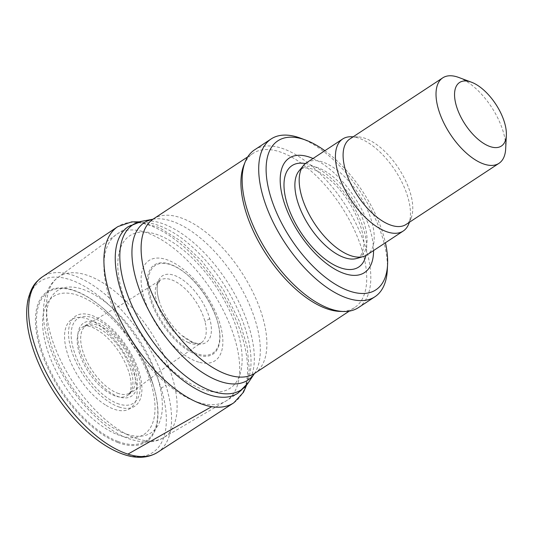 <?xml version="1.0" encoding="UTF-8"?>
<svg xmlns="http://www.w3.org/2000/svg" width="533" height="533" viewBox="0 0 533 533"><rect width="100%" height="100%" fill="white"/><g stroke="black" fill="none" stroke-linecap="round" stroke-linejoin="round"><path stroke-width="0.4" stroke-dasharray="2.67 2" d="M117.82 442.523A89.944 43.373 56.7 0 0 154.21 388.297A89.944 43.373 56.7 0 0 152.338 382.201A89.944 43.373 56.7 0 0 104.548 309.573A89.944 43.373 56.7 0 0 35.818 327.635A89.944 43.373 56.7 0 0 117.82 442.523M88.125 432.45A102.443 49.396 56.7 0 0 122.97 454.023A102.443 49.396 56.7 0 0 161.086 388.217A102.443 49.396 56.7 0 0 68.784 279.299A102.443 49.396 56.7 0 0 32.993 348.662M198.782 354.265A52.434 25.284 56.7 0 0 216.585 318.587A52.434 25.284 56.7 0 0 216.098 317.155A52.434 25.284 56.7 0 0 189.521 276.76A52.434 25.284 56.7 0 0 148.66 287.44A52.434 25.284 56.7 0 0 198.782 354.265M193.639 342.766A39.862 19.221 56.7 0 0 209.709 318.667A39.862 19.221 56.7 0 0 174.184 275.334A39.862 19.221 56.7 0 0 159.26 301.272A39.862 19.221 56.7 0 0 181.613 335.25A39.862 19.221 56.7 0 0 193.639 342.766L192.799 342.333L188.675 342.679A37.43 18.049 56.7 0 0 201.287 342.766L201.287 342.766A37.43 18.049 56.7 0 0 204.952 321.546A37.43 18.049 56.7 0 0 184.704 288.333A37.43 18.049 56.7 0 0 160.153 280.225L160.153 280.225A37.43 18.049 56.7 0 0 160.093 311.372A37.43 18.049 56.7 0 0 188.675 342.679M458.726 77.452A51.155 24.665 -123.3 0 1 505.677 148.807M349.821 139A51.155 24.665 -123.3 0 1 357.83 136.908A51.155 24.665 -123.3 0 1 398.544 168.175A51.155 24.665 -123.3 0 1 411.143 217.944A51.155 24.665 -123.3 0 1 406.053 224.466M351.294 136.741A55.086 26.563 -123.3 0 1 395.14 170.413A55.086 26.563 -123.3 0 1 408.711 224.007M306.422 162.845A55.086 26.563 -123.3 0 1 358.896 194.259A55.086 26.563 -123.3 0 1 366.984 254.881M313.004 158.508A68.524 33.039 -123.3 0 1 373.566 250.55M324.85 150.719A89.191 43.006 -123.3 0 1 385.412 242.762M300.639 138.214A94.441 45.538 -123.3 0 1 387.311 269.945M254.587 149.846A94.441 45.538 -123.3 0 1 344.538 203.706A94.441 45.538 -123.3 0 1 358.403 307.628M243.887 165.123A92.342 44.525 -123.3 0 1 253.082 153.351A92.342 44.525 -123.3 0 1 341.033 206.011A92.342 44.525 -123.3 0 1 354.592 307.628A92.342 44.525 -123.3 0 1 340.141 311.405M198.129 402.348A99.684 48.07 -123.3 0 1 119.019 321.666A99.684 48.07 -123.3 0 1 116.041 234.76A99.684 48.07 -123.3 0 1 117.027 234.074A99.684 48.07 -123.3 0 1 211.974 290.931A99.684 48.07 -123.3 0 1 226.612 400.629A99.684 48.07 -123.3 0 1 225.586 401.262A99.684 48.07 -123.3 0 1 198.129 402.348M117.906 441.431A89.038 42.933 56.7 0 0 154.104 387.971A89.038 42.933 56.7 0 0 153.491 385.845A89.038 42.933 56.7 0 0 153.138 384.686A89.038 42.933 56.7 0 0 102.583 307.854A89.038 42.933 56.7 0 0 101.656 307.075A89.038 42.933 56.7 0 0 37.044 329.501A89.038 42.933 56.7 0 0 117.906 441.431M157.435 452.444L157.435 452.45A104.954 50.608 56.7 0 0 165.843 385.346A104.954 50.608 56.7 0 0 107.966 296.754A104.954 50.608 56.7 0 0 42.047 277.1M161.086 388.217L165.843 385.346M233.834 402.795A105.467 50.855 56.7 0 0 237.865 324.364A105.467 50.855 56.7 0 0 117.88 226.592M210.475 391.435A91.29 44.019 56.7 0 0 234.087 321.212A91.29 44.019 56.7 0 0 149.347 232.528A91.29 44.019 56.7 0 0 125.781 302.611A91.29 44.019 56.7 0 0 210.475 391.435M199.662 362.393A60.029 28.949 56.7 0 0 218.81 320.14A60.029 28.949 56.7 0 0 164.217 258.925A60.029 28.949 56.7 0 0 145.103 301.092A60.029 28.949 56.7 0 0 199.662 362.393M198.702 355.358A53.353 25.724 56.7 0 0 217.071 320.073A53.353 25.724 56.7 0 0 216.844 319.374A53.353 25.724 56.7 0 0 216.691 318.914A53.353 25.724 56.7 0 0 187.783 275.201A53.353 25.724 56.7 0 0 187.223 274.715A53.353 25.724 56.7 0 0 147.774 288.52A53.353 25.724 56.7 0 0 198.702 355.358M209.709 318.667L204.952 321.546M104.888 390.116A40.921 19.734 56.7 0 0 128.113 395.06A40.921 19.734 56.7 0 0 128.127 395.046A40.921 19.734 56.7 0 0 132.93 382.521A40.921 19.734 56.7 0 0 114.222 340.9A40.921 19.734 56.7 0 0 83.148 326.742A40.921 19.734 56.7 0 0 83.135 326.749A40.921 19.734 56.7 0 0 79.93 354.798A40.921 19.734 56.7 0 0 104.888 390.116M106.127 405.353A53.247 25.677 56.7 0 0 136.708 385.672A53.247 25.677 56.7 0 0 95.454 322.725A53.247 25.677 56.7 0 0 64.939 342.366A53.247 25.677 56.7 0 0 106.127 405.353M116.94 434.402A82.502 39.782 56.7 0 0 151.985 386.745A82.502 39.782 56.7 0 0 80.59 296.321A82.502 39.782 56.7 0 0 45.618 343.885A82.502 39.782 56.7 0 0 116.94 434.402M299.026 170.913A52.994 25.557 -123.3 0 1 352.333 198.582A52.994 25.557 -123.3 0 1 356.644 258.485C359.322 258.712 361.594 255.307 363.473 248.278C366.737 232.435 351.04 197.576 330.287 180.147C323.251 174.078 316.888 170.267 311.205 168.708L306.215 167.928C302.871 167.955 300.479 168.948 299.026 170.913M305.422 163.571A60.709 29.275 -123.3 0 1 349.795 200.248A60.709 29.275 -123.3 0 1 365.911 255.514M153.251 219.036A92.342 44.525 -123.3 0 1 241.202 271.697A92.342 44.525 -123.3 0 1 254.761 373.313M152.804 219.263L152.844 219.25A94.241 45.445 -123.3 0 1 152.978 219.223A94.241 45.445 -123.3 0 1 234.087 276.38A94.241 45.445 -123.3 0 1 254.481 373.486A94.241 45.445 -123.3 0 1 254.401 373.6L254.368 373.633M141.878 221.255A98.738 47.61 -123.3 0 1 226.851 281.138A98.738 47.61 -123.3 0 1 248.218 382.874M117.027 234.074L128.346 226.625A99.684 48.07 -123.3 0 1 223.3 283.483A99.684 48.07 -123.3 0 1 237.931 393.174L226.612 400.629M137.088 438.686A95.96 46.271 -123.3 0 1 60.935 361.021A95.96 46.271 -123.3 0 1 58.07 277.367A95.96 46.271 -123.3 0 1 150.419 331.433A95.96 46.271 -123.3 0 1 163.524 437.64A95.96 46.271 -123.3 0 1 137.088 438.686M126.901 434.255A85.107 41.041 -123.3 0 1 46.897 310.459A85.107 41.041 -123.3 0 1 139.513 340.34A85.107 41.041 -123.3 0 1 126.901 434.255M119.459 407.119A53.9 25.99 -123.3 0 1 68.797 328.721A53.9 25.99 -123.3 0 1 127.447 347.643A53.9 25.99 -123.3 0 1 119.459 407.119M119.066 404.067A50.675 24.438 -123.3 0 1 71.435 330.36A50.675 24.438 -123.3 0 1 126.581 348.149A50.675 24.438 -123.3 0 1 119.066 404.067M119.086 396.912A43.713 21.08 -123.3 0 1 77.998 333.332A43.713 21.08 -123.3 0 1 125.561 348.675A43.713 21.08 -123.3 0 1 119.086 396.912M118.599 393.547A40.122 19.348 -123.3 0 1 80.883 335.184A40.122 19.348 -123.3 0 1 124.549 349.268A40.122 19.348 -123.3 0 1 118.599 393.547M246.619 385.099L249.277 369.076L247.139 346.563L239.603 321.719L223.52 289.959L201.9 261.037L180.794 241.069L159.247 227.571L139.206 221.841M216.844 319.374L216.698 318.927C210.675 301.905 201.034 287.334 187.783 275.201M217.071 320.073L216.098 317.162M83.175 326.729C86.746 325.723 90.35 324.69 102.463 333.445C108.825 338.502 114.588 345.018 119.752 352.999C127.054 364.792 130.852 375.445 131.151 384.959C130.985 390.496 129.972 393.86 128.127 395.046L163.871 368.423L201.287 342.766C200.161 343.932 197.33 343.785 192.799 342.333L181.613 335.25M152.338 382.208L153.491 385.852M104.548 309.573L101.656 307.075M187.223 274.715L189.521 276.76M159.26 301.272C157.128 293.989 156.609 288.36 157.695 284.382L160.147 280.231L122.543 303.977L83.155 326.736M153.138 384.693L144.123 362.2C133.343 340.654 119.499 322.538 102.583 307.854M357.83 136.908L353.179 136.788M411.143 217.944L409.417 222.254M253.082 153.351L247.765 156.849M354.592 307.628L349.275 311.125M116.041 234.76L58.07 277.367C53.746 280.591 50.382 284.715 47.977 289.752L45.572 296.008C42.04 308.8 42.793 323.658 47.83 340.567C59.883 384.193 101.27 431.47 131.451 439.505C146.488 444.169 157.402 441.551 163.524 437.64L225.586 401.262"/><path stroke-width="0.8" d="M32.993 348.662A102.443 49.396 56.7 0 0 88.125 432.45C100.304 443.209 112.263 450.572 124.009 454.529C136.781 458.826 147.927 458.133 157.435 452.444A104.954 50.608 56.7 0 0 157.435 452.444A104.954 50.608 56.7 0 1 127.933 454.116L211.714 406.672A105.467 50.855 56.7 0 0 233.78 402.828A105.467 50.855 56.7 0 0 233.834 402.795L243.474 392.261L246.619 385.099M490.5 146.708A38.036 18.342 -123.3 0 1 456.355 105.88A38.036 18.342 -123.3 0 1 471.439 82.195A38.036 18.342 -123.3 0 1 506.35 135.255A38.036 18.342 -123.3 0 1 490.5 146.708M506.35 135.255L505.677 148.807A51.155 24.665 -123.3 0 1 498.981 163.325A51.155 24.665 -123.3 0 1 484.364 164.211A51.155 24.665 -123.3 0 1 443.496 122.244A51.155 24.665 -123.3 0 1 442.743 77.858A51.155 24.665 -123.3 0 1 458.726 77.452L471.439 82.195M498.981 163.325L406.053 224.466A51.155 24.665 -123.3 0 1 391.442 225.352A51.155 24.665 -123.3 0 1 350.574 183.385A51.155 24.665 -123.3 0 1 349.821 139L442.743 77.858M409.417 222.254L408.711 224.007A55.086 26.563 -123.3 0 1 403.228 231.036A55.086 26.563 -123.3 0 1 387.491 231.988A55.086 26.563 -123.3 0 1 343.479 186.797A55.086 26.563 -123.3 0 1 342.672 138.993A55.086 26.563 -123.3 0 1 351.294 136.741L353.179 136.788M403.228 231.036L366.984 254.881A55.086 26.563 -123.3 0 1 363.379 256.533A55.086 26.563 -123.3 0 1 351.24 255.833A55.086 26.563 -123.3 0 1 309.033 214.206A55.086 26.563 -123.3 0 1 303.484 165.496A55.086 26.563 -123.3 0 1 306.422 162.845L342.672 138.993M373.566 250.55A68.524 33.039 -123.3 0 1 344.958 273.755A68.524 33.039 -123.3 0 1 283.003 198.649A68.524 33.039 -123.3 0 1 313.004 158.508M385.412 242.762A89.191 43.006 -123.3 0 1 387.578 264.521A89.191 43.006 -123.3 0 1 350.414 291.378A89.191 43.006 -123.3 0 1 270.351 195.651A89.191 43.006 -123.3 0 1 305.722 140.112A89.191 43.006 -123.3 0 1 324.85 150.719M387.578 264.521L387.311 269.945A94.441 45.538 -123.3 0 1 374.939 296.748A94.441 45.538 -123.3 0 1 347.962 298.38A94.441 45.538 -123.3 0 1 272.51 220.915A94.441 45.538 -123.3 0 1 271.124 138.966A94.441 45.538 -123.3 0 1 300.639 138.214L305.722 140.112M374.939 296.748L358.403 307.628A94.441 45.538 -123.3 0 1 343.625 311.499A94.441 45.538 -123.3 0 1 331.419 309.26A94.441 45.538 -123.3 0 1 263.049 245.067A94.441 45.538 -123.3 0 1 245.187 161.892A94.441 45.538 -123.3 0 1 254.587 149.846L271.124 138.966M343.625 311.499L340.141 311.405A92.342 44.525 -123.3 0 1 328.208 309.227A92.342 44.525 -123.3 0 1 261.357 246.459A92.342 44.525 -123.3 0 1 243.887 165.123L245.187 161.892M139.206 221.841L131.731 221.861L117.893 226.585A105.467 50.855 56.7 0 0 117.826 226.625L42.054 277.093A104.954 50.608 56.7 0 0 42.047 277.107A104.954 50.608 56.7 0 0 44.132 368.436A104.954 50.608 56.7 0 0 127.933 454.116M117.826 226.625A105.467 50.855 56.7 0 0 122.217 323.944A105.467 50.855 56.7 0 0 211.714 406.672M363.379 256.533L356.644 258.485A52.994 25.557 -123.3 0 1 344.971 257.812A52.994 25.557 -123.3 0 1 304.363 217.77A52.994 25.557 -123.3 0 1 299.026 170.913L303.484 165.496M365.911 255.514A60.709 29.275 -123.3 0 1 341.367 268.099A60.709 29.275 -123.3 0 1 288.093 206.757A60.709 29.275 -123.3 0 1 305.422 163.571M349.275 311.125L254.761 373.313A92.342 44.525 -123.3 0 1 228.377 374.912A92.342 44.525 -123.3 0 1 154.603 299.16A92.342 44.525 -123.3 0 1 153.251 219.036L247.765 156.849M220.995 381.715A94.241 45.445 -123.3 0 1 142.011 296.201A94.241 45.445 -123.3 0 1 152.838 219.25L141.878 221.255A98.738 47.61 -123.3 0 0 130.332 301.778A98.738 47.61 -123.3 0 0 213.14 391.495A98.738 47.61 -123.3 0 0 248.218 382.874L254.401 373.6A94.241 45.445 -123.3 0 1 220.995 381.715M248.218 382.874L237.931 393.174A99.684 48.07 -123.3 0 1 209.449 394.9A99.684 48.07 -123.3 0 1 129.812 313.124A99.684 48.07 -123.3 0 1 128.346 226.625L141.878 221.255M233.78 402.828L157.435 452.45M32.999 348.662C26.823 329.8 25.171 313.431 28.042 299.546C31.747 285.575 35.684 282.184 42.06 277.093M152.804 219.263L153.251 219.036M254.368 373.633L254.761 373.313"/></g></svg>
